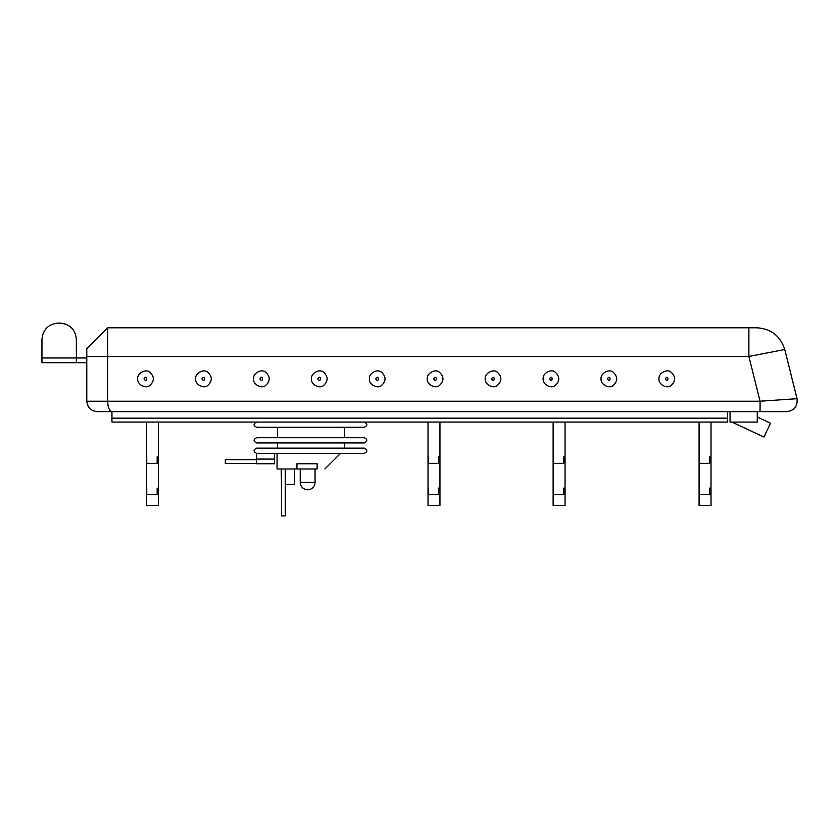 <?xml version="1.0" encoding="UTF-8"?>
<svg xmlns="http://www.w3.org/2000/svg" width="839" height="839" viewBox="0 0 839 839"><rect width="100%" height="100%" fill="white"/><g stroke="black" fill="none" stroke-linecap="round" stroke-linejoin="round"><path stroke-width="1.26" d="M97.209 411.645C90.916 410.984 87.445 407.513 86.784 401.22C87.445 407.513 90.916 410.984 97.209 411.645L730.035 411.645L727.623 411.645L727.623 418.168L111.954 418.168L111.954 422.069L727.623 422.069L727.623 418.168M111.954 418.168L111.954 411.645C109.343 410.984 107.906 407.513 107.633 401.22L107.633 327.787L86.784 348.646L86.784 401.22L760.071 401.22L760.071 411.645L786.94 411.645C794.386 410.512 797.763 406.202 797.05 398.693L760.071 401.22L748.881 356.46L784.759 349.506L797.05 398.693C797.763 406.202 794.386 410.512 786.94 411.645L757.26 411.645L757.26 422.069L730.035 422.069L730.035 411.645L757.26 411.645M756.935 327.787L748.881 327.787L756.935 327.787C771.114 328.752 780.385 335.988 784.759 349.506M107.633 327.787L748.881 327.787L748.881 356.46L86.784 356.46M364.294 422.069C367.66 423.81 367.66 425.551 364.294 427.282L256.598 427.282C253.231 425.551 253.231 423.81 256.598 422.069M344.315 437.717L344.315 427.282M277.447 427.282L277.447 437.717M364.294 437.717C367.66 439.447 367.66 441.188 364.294 442.929L256.598 442.929C253.231 441.188 253.231 439.447 256.598 437.717L364.294 437.717M344.315 448.141L344.315 442.929M277.447 442.929L277.447 448.141M364.294 448.141C367.66 449.872 367.66 451.613 364.294 453.354L256.598 453.354C253.231 451.613 253.231 449.872 256.598 448.141L364.294 448.141M340.55 453.354L324.913 468.991M296.943 468.991L296.943 463.778L317.152 463.778L317.152 468.991L277.059 468.991L277.059 453.354M315.055 468.991L315.055 482.435C314.615 486.935 312.15 489.399 307.651 489.84L307.651 489.84C303.162 489.368 300.698 486.903 300.226 482.435L300.226 468.991M307.63 489.84C303.162 489.368 300.698 486.903 300.226 482.435L315.055 482.435M439.951 422.069L439.951 505.477L428.016 505.477L428.016 422.069M428.226 488.057L428.226 494.632L438.661 494.632L438.661 488.057M428.226 456.783L428.226 463.359L438.661 463.359L438.661 456.783M553.341 488.057L553.341 494.632L563.766 494.632L563.766 488.057M565.056 422.069L565.056 505.477L553.121 505.477L553.121 422.069M553.341 456.783L553.341 463.359L563.766 463.359L563.766 456.783M699.296 456.783L699.296 463.359L709.721 463.359L709.721 456.783M711.011 422.069L711.011 505.477L699.086 505.477L699.086 422.069M699.296 488.057L699.296 494.632L709.721 494.632L709.721 488.057M285.239 468.991L285.239 515.901L281.495 515.901L281.495 468.991M757.26 417.035L770.485 423.202L764.014 437.077L731.902 422.069M158.456 422.069L158.456 505.477L146.521 505.477L146.521 422.069M146.741 488.057L146.741 494.632L157.166 494.632L157.166 488.057M146.741 456.783L146.741 463.359L157.166 463.359L157.166 456.783M111.954 411.645L727.623 411.645M253.577 378.84C252.633 384.105 261.328 389.128 265.418 385.678C270.452 381.116 270.452 376.564 265.418 372.002C261.328 368.552 252.633 373.575 253.577 378.84M601.102 378.84C600.147 384.105 608.852 389.128 612.942 385.678C617.976 381.116 617.976 376.564 612.942 372.002C608.852 368.552 600.147 373.575 601.102 378.84M311.5 378.84C310.545 384.105 319.25 389.128 323.34 385.678C328.374 381.116 328.374 376.564 323.34 372.002C319.25 368.552 310.545 373.575 311.5 378.84M137.732 378.84C136.788 384.105 145.483 389.128 149.573 385.678C154.607 381.116 154.607 376.564 149.573 372.002C145.483 368.552 136.788 373.575 137.732 378.84M369.422 378.84C368.468 384.105 377.172 389.128 381.252 385.678C386.297 381.116 386.297 376.564 381.252 372.002C377.172 368.552 368.468 373.575 369.422 378.84M195.655 378.84C194.711 384.105 203.405 389.128 207.495 385.678C212.529 381.116 212.529 376.564 207.495 372.002C203.405 368.552 194.711 373.575 195.655 378.84M485.257 378.84C484.313 384.105 493.007 389.128 497.097 385.678C502.131 381.116 502.131 376.564 497.097 372.002C493.007 368.552 484.313 373.575 485.257 378.84M427.334 378.84C426.39 384.105 435.084 389.128 439.175 385.678C444.209 381.116 444.209 376.564 439.175 372.002C435.084 368.552 426.39 373.575 427.334 378.84M659.024 378.84C658.07 384.105 666.774 389.128 670.864 385.678C675.898 381.116 675.898 376.564 670.864 372.002C666.774 368.552 658.07 373.575 659.024 378.84M543.179 378.84C542.235 384.105 550.929 389.128 555.019 385.678C560.053 381.116 560.053 376.564 555.019 372.002C550.929 368.552 542.235 373.575 543.179 378.84M60.198 323.099C69.941 324.127 75.332 329.507 76.359 339.26C75.332 329.507 69.941 324.127 60.198 323.099L58.111 323.099C48.368 324.127 42.978 329.507 41.95 339.26C42.978 329.507 48.368 324.127 58.111 323.099M76.359 339.26L76.359 362.721L41.95 362.721L41.95 339.26M86.784 357.959L41.95 357.959L41.95 362.721L86.784 362.721M294.699 468.991L294.699 484.627L285.239 484.627M281.495 484.627L281.201 468.991M256.598 459.08L256.598 463.778L274.468 463.778L274.468 459.08L256.598 459.08L256.598 453.354L274.468 453.354L274.468 459.08M256.598 463.537L225.324 463.537L225.324 459.657L256.598 459.657M259.828 378.84C263.394 373.313 263.394 384.367 259.828 378.84M607.352 378.84C610.918 373.313 610.918 384.367 607.352 378.84M317.75 378.84C321.316 373.313 321.316 384.367 317.75 378.84M143.993 378.84C147.549 373.313 147.549 384.367 143.993 378.84M375.673 378.84C379.238 373.313 379.238 384.367 375.673 378.84M201.916 378.84C205.471 373.313 205.471 384.367 201.916 378.84M491.518 378.84C495.073 373.313 495.073 384.367 491.518 378.84M433.595 378.84C437.15 373.313 437.15 384.367 433.595 378.84M665.275 378.84C668.84 373.313 668.84 384.367 665.275 378.84M549.43 378.84C552.995 373.313 552.995 384.367 549.43 378.84"/></g></svg>
